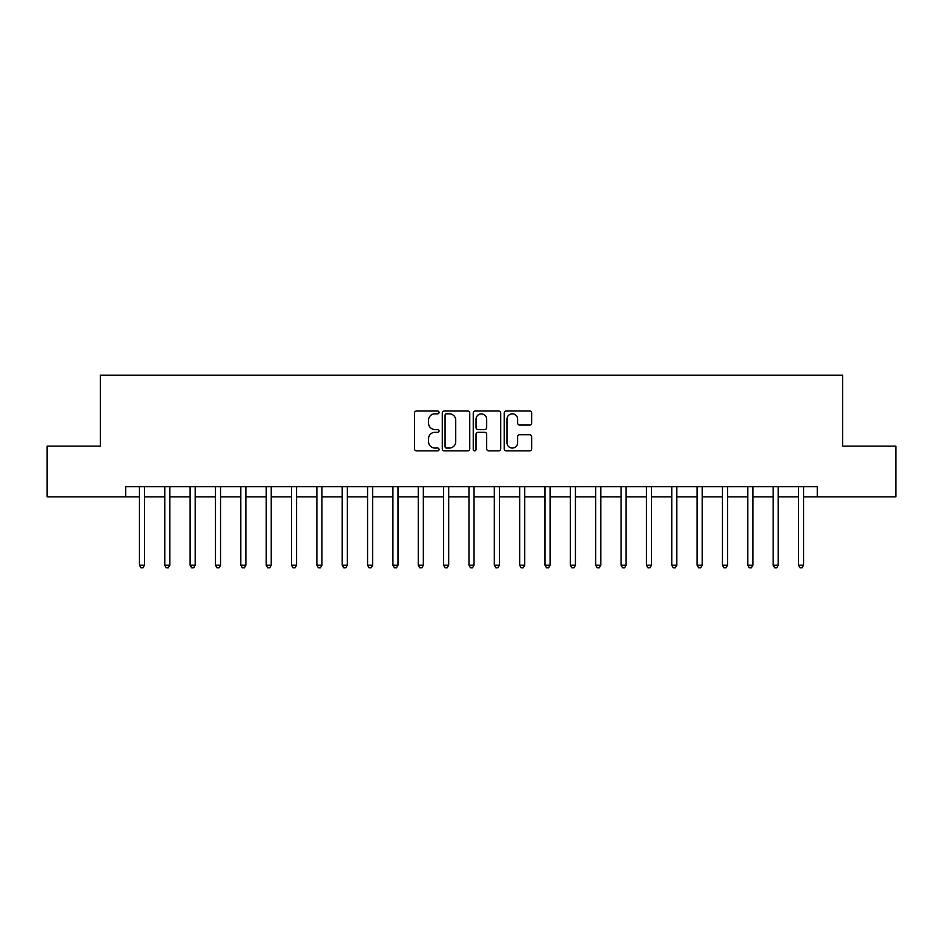 <?xml version="1.0" encoding="UTF-8"?>
<svg xmlns="http://www.w3.org/2000/svg" width="943" height="943" viewBox="0 0 943 943"><rect width="100%" height="100%" fill="white"/><g stroke="black" fill="none" stroke-linecap="round" stroke-linejoin="round"><path stroke-width="1.41" d="M439.049 412.433A1.391 1.391 0 0 0 437.658 411.03L416.511 411.03A1.992 1.992 0 0 0 414.519 413.022L414.519 448.856A1.992 1.992 0 0 0 416.511 450.848L437.658 450.848A1.391 1.391 0 0 0 439.049 449.457A1.391 1.391 0 0 0 437.658 448.055L434.923 448.055A6.365 6.365 0 0 1 428.558 441.689L428.558 438.707A6.365 6.365 0 0 1 434.923 432.33L437.658 432.33A1.391 1.391 0 0 0 439.049 430.939A1.391 1.391 0 0 0 437.658 429.548L434.923 429.548A6.365 6.365 0 0 1 428.558 423.183L428.558 420.189A6.365 6.365 0 0 1 434.923 413.824L437.658 413.824A1.391 1.391 0 0 0 439.049 412.433M529.671 425.069A1.992 1.992 0 0 0 531.663 423.077L531.663 413.022A1.992 1.992 0 0 0 529.671 411.03L506.191 411.03A1.992 1.992 0 0 0 504.199 413.022L504.199 448.856A1.992 1.992 0 0 0 506.191 450.848L529.671 450.848A1.992 1.992 0 0 0 531.663 448.856L531.663 436.715A1.992 1.992 0 0 0 529.671 434.723L519.617 434.723A1.992 1.992 0 0 0 517.636 436.715L517.636 442.738A5.328 5.328 0 0 1 512.308 448.055A5.328 5.328 0 0 1 506.98 442.738L506.98 419.152A5.328 5.328 0 0 1 512.308 413.824A5.328 5.328 0 0 1 517.636 419.152L517.636 423.077A1.992 1.992 0 0 0 519.617 425.069L529.671 425.069M125.737 496.855L47.15 496.855L47.15 446.145L100.382 446.145L100.382 375.173L842.618 375.173L842.618 446.145L895.85 446.145L895.85 496.855L817.263 496.855L817.263 486.706L125.737 486.706L125.737 496.855L139.423 496.855M469.755 413.022A1.992 1.992 0 0 0 467.763 411.03L444.283 411.03A1.992 1.992 0 0 0 442.291 413.022L442.291 448.856A1.992 1.992 0 0 0 444.283 450.848L467.763 450.848A1.992 1.992 0 0 0 469.755 448.856L469.755 413.022M475.237 411.03L498.717 411.03A1.992 1.992 0 0 1 500.709 413.022L500.709 448.856A1.992 1.992 0 0 1 498.717 450.848L488.674 450.848A1.992 1.992 0 0 1 486.682 448.856L486.682 434.322A1.992 1.992 0 0 0 484.69 432.33L478.018 432.33A1.992 1.992 0 0 0 476.026 434.322L476.026 449.457A1.391 1.391 0 0 1 474.635 450.848A1.391 1.391 0 0 1 473.245 449.457L473.245 413.022A1.992 1.992 0 0 1 475.237 411.03M144.491 496.855L164.766 496.855M169.846 496.855L190.121 496.855M195.189 496.855L215.476 496.855M220.544 496.855L240.819 496.855M245.887 496.855L266.174 496.855M271.242 496.855L291.517 496.855M296.585 496.855L316.872 496.855M321.94 496.855L342.215 496.855M347.283 496.855L367.57 496.855M372.638 496.855L392.913 496.855M397.981 496.855L418.268 496.855M423.336 496.855L443.611 496.855M448.691 496.855L468.966 496.855M474.034 496.855L494.309 496.855M499.389 496.855L519.664 496.855M524.732 496.855L545.019 496.855M550.087 496.855L570.362 496.855M575.43 496.855L595.717 496.855M600.785 496.855L621.06 496.855M626.128 496.855L646.415 496.855M651.483 496.855L671.758 496.855M676.826 496.855L697.113 496.855M702.181 496.855L722.456 496.855M727.524 496.855L747.811 496.855M752.879 496.855L773.154 496.855M778.234 496.855L798.509 496.855M803.577 496.855L817.263 496.855M446.463 413.824A1.391 1.391 0 0 0 445.072 415.215L445.072 446.664A1.391 1.391 0 0 0 446.463 448.055L449.351 448.055A6.365 6.365 0 0 0 455.728 441.689L455.728 420.189A6.365 6.365 0 0 0 449.351 413.824L446.463 413.824M486.682 419.246A5.328 5.328 0 0 0 481.354 413.918A5.328 5.328 0 0 0 476.026 419.246L476.026 427.556A1.992 1.992 0 0 0 478.018 429.548L484.69 429.548A1.992 1.992 0 0 0 486.682 427.556L486.682 419.246M144.739 486.706L144.644 486.965A2.027 2.027 0 0 0 144.491 487.72L144.491 565.187L139.423 565.187L139.423 487.72A2.027 2.027 0 0 0 139.281 486.965L139.175 486.706M144.491 565.187L142.971 567.827L140.943 567.827L139.423 565.187M170.094 486.706L169.988 486.965A2.027 2.027 0 0 0 169.846 487.72L169.846 565.187L164.766 565.187L164.766 487.72A2.027 2.027 0 0 0 164.624 486.965L164.518 486.706M169.846 565.187L168.326 567.827L166.298 567.827L164.766 565.187M195.437 486.706L195.342 486.965A2.027 2.027 0 0 0 195.189 487.72L195.189 565.187L190.121 565.187L190.121 487.72A2.027 2.027 0 0 0 189.979 486.965L189.873 486.706M195.189 565.187L193.669 567.827L191.641 567.827L190.121 565.187M220.792 486.706L220.686 486.965A2.027 2.027 0 0 0 220.544 487.72L220.544 565.187L215.476 565.187L215.476 487.72A2.027 2.027 0 0 0 215.322 486.965L215.216 486.706M220.544 565.187L219.024 567.827L216.996 567.827L215.476 565.187M246.135 486.706L246.04 486.965A2.027 2.027 0 0 0 245.887 487.72L245.887 565.187L240.819 565.187L240.819 487.72A2.027 2.027 0 0 0 240.677 486.965L240.571 486.706M245.887 565.187L244.367 567.827L242.339 567.827L240.819 565.187M271.49 486.706L271.384 486.965A2.027 2.027 0 0 0 271.242 487.72L271.242 565.187L266.174 565.187L266.174 487.72A2.027 2.027 0 0 0 266.02 486.965L265.914 486.706M271.242 565.187L269.722 567.827L267.694 567.827L266.174 565.187M296.833 486.706L296.739 486.965A2.027 2.027 0 0 0 296.585 487.72L296.585 565.187L291.517 565.187L291.517 487.72A2.027 2.027 0 0 0 291.375 486.965L291.269 486.706M296.585 565.187L295.065 567.827L293.037 567.827L291.517 565.187M322.188 486.706L322.082 486.965A2.027 2.027 0 0 0 321.94 487.72L321.94 565.187L316.872 565.187L316.872 487.72A2.027 2.027 0 0 0 316.718 486.965L316.624 486.706M321.94 565.187L320.42 567.827L318.392 567.827L316.872 565.187M347.543 486.706L347.437 486.965A2.027 2.027 0 0 0 347.283 487.72L347.283 565.187L342.215 565.187L342.215 487.72A2.027 2.027 0 0 0 342.073 486.965L341.967 486.706M347.283 565.187L345.763 567.827L343.735 567.827L342.215 565.187M372.886 486.706L372.78 486.965A2.027 2.027 0 0 0 372.638 487.72L372.638 565.187L367.57 565.187L367.57 487.72A2.027 2.027 0 0 0 367.416 486.965L367.322 486.706M372.638 565.187L371.118 567.827L369.09 567.827L367.57 565.187M398.241 486.706L398.135 486.965A2.027 2.027 0 0 0 397.981 487.72L397.981 565.187L392.913 565.187L392.913 487.72A2.027 2.027 0 0 0 392.771 486.965L392.665 486.706M397.981 565.187L396.461 567.827L394.433 567.827L392.913 565.187M423.584 486.706L423.478 486.965A2.027 2.027 0 0 0 423.336 487.72L423.336 565.187L418.268 565.187L418.268 487.72A2.027 2.027 0 0 0 418.114 486.965L418.02 486.706M423.336 565.187L421.816 567.827L419.788 567.827L418.268 565.187M448.939 486.706L448.833 486.965A2.027 2.027 0 0 0 448.691 487.72L448.691 565.187L443.611 565.187L443.611 487.72A2.027 2.027 0 0 0 443.469 486.965L443.363 486.706M448.691 565.187L447.159 567.827L445.131 567.827L443.611 565.187M474.282 486.706L474.176 486.965A2.027 2.027 0 0 0 474.034 487.72L474.034 565.187L468.966 565.187L468.966 487.72A2.027 2.027 0 0 0 468.824 486.965L468.718 486.706M474.034 565.187L472.514 567.827L470.486 567.827L468.966 565.187M499.637 486.706L499.531 486.965A2.027 2.027 0 0 0 499.389 487.72L499.389 565.187L494.309 565.187L494.309 487.72A2.027 2.027 0 0 0 494.167 486.965L494.061 486.706M499.389 565.187L497.869 567.827L495.841 567.827L494.309 565.187M524.98 486.706L524.886 486.965A2.027 2.027 0 0 0 524.732 487.72L524.732 565.187L519.664 565.187L519.664 487.72A2.027 2.027 0 0 0 519.522 486.965L519.416 486.706M524.732 565.187L523.212 567.827L521.184 567.827L519.664 565.187M550.335 486.706L550.229 486.965A2.027 2.027 0 0 0 550.087 487.72L550.087 565.187L545.019 565.187L545.019 487.72A2.027 2.027 0 0 0 544.865 486.965L544.759 486.706M550.087 565.187L548.567 567.827L546.539 567.827L545.019 565.187M575.678 486.706L575.584 486.965A2.027 2.027 0 0 0 575.43 487.72L575.43 565.187L570.362 565.187L570.362 487.72A2.027 2.027 0 0 0 570.22 486.965L570.114 486.706M575.43 565.187L573.91 567.827L571.882 567.827L570.362 565.187M601.033 486.706L600.927 486.965A2.027 2.027 0 0 0 600.785 487.72L600.785 565.187L595.717 565.187L595.717 487.72A2.027 2.027 0 0 0 595.563 486.965L595.457 486.706M600.785 565.187L599.265 567.827L597.237 567.827L595.717 565.187M626.376 486.706L626.282 486.965A2.027 2.027 0 0 0 626.128 487.72L626.128 565.187L621.06 565.187L621.06 487.72A2.027 2.027 0 0 0 620.918 486.965L620.812 486.706M626.128 565.187L624.608 567.827L622.58 567.827L621.06 565.187M651.731 486.706L651.625 486.965A2.027 2.027 0 0 0 651.483 487.72L651.483 565.187L646.415 565.187L646.415 487.72A2.027 2.027 0 0 0 646.261 486.965L646.167 486.706M651.483 565.187L649.963 567.827L647.935 567.827L646.415 565.187M677.086 486.706L676.98 486.965A2.027 2.027 0 0 0 676.826 487.72L676.826 565.187L671.758 565.187L671.758 487.72A2.027 2.027 0 0 0 671.616 486.965L671.51 486.706M676.826 565.187L675.306 567.827L673.278 567.827L671.758 565.187M702.429 486.706L702.323 486.965A2.027 2.027 0 0 0 702.181 487.72L702.181 565.187L697.113 565.187L697.113 487.72A2.027 2.027 0 0 0 696.96 486.965L696.865 486.706M702.181 565.187L700.661 567.827L698.633 567.827L697.113 565.187M727.784 486.706L727.678 486.965A2.027 2.027 0 0 0 727.524 487.72L727.524 565.187L722.456 565.187L722.456 487.72A2.027 2.027 0 0 0 722.314 486.965L722.208 486.706M727.524 565.187L726.004 567.827L723.976 567.827L722.456 565.187M753.127 486.706L753.021 486.965A2.027 2.027 0 0 0 752.879 487.72L752.879 565.187L747.811 565.187L747.811 487.72A2.027 2.027 0 0 0 747.658 486.965L747.563 486.706M752.879 565.187L751.359 567.827L749.331 567.827L747.811 565.187M778.482 486.706L778.376 486.965A2.027 2.027 0 0 0 778.234 487.72L778.234 565.187L773.154 565.187L773.154 487.72A2.027 2.027 0 0 0 773.012 486.965L772.906 486.706M778.234 565.187L776.702 567.827L774.675 567.827L773.154 565.187M803.825 486.706L803.719 486.965A2.027 2.027 0 0 0 803.577 487.72L803.577 565.187L798.509 565.187L798.509 487.72A2.027 2.027 0 0 0 798.356 486.965L798.261 486.706M803.577 565.187L802.057 567.827L800.029 567.827L798.509 565.187"/></g></svg>
